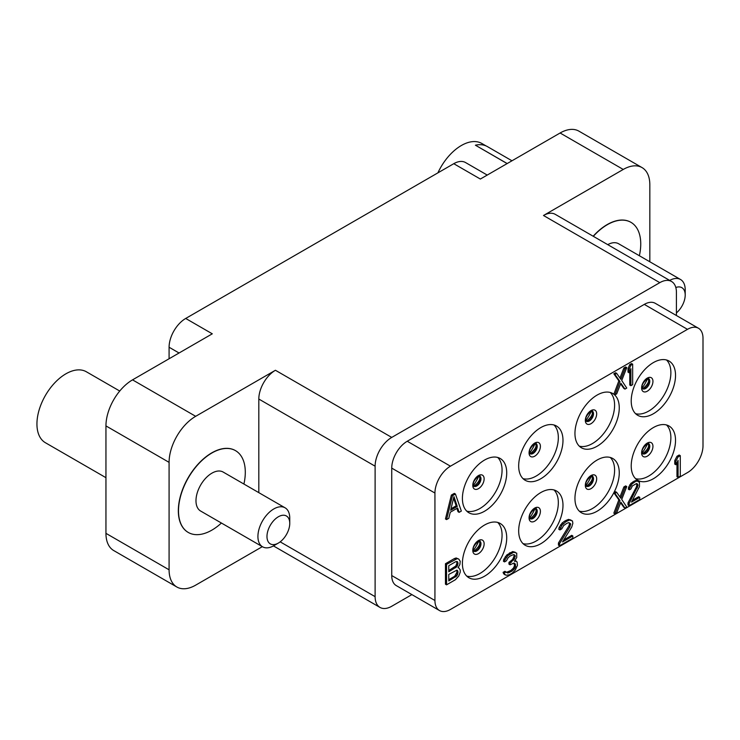 <?xml version="1.0" encoding="UTF-8"?>
<svg xmlns="http://www.w3.org/2000/svg" width="740" height="740" viewBox="0 0 740 740"><rect width="100%" height="100%" fill="white"/><g stroke="black" fill="none" stroke-linecap="round" stroke-linejoin="round"><path stroke-width="1.11" d="M262.33 546.666L195.674 585.146A37.601 21.71 120 0 1 176.869 587.014L113.738 550.56A37.601 21.71 -60 0 1 105.95 533.346L105.95 425.907A37.601 21.71 -60 0 1 132.534 379.861L195.674 416.315A37.601 21.71 120 0 0 169.09 462.361L169.09 569.8A37.601 21.71 120 0 0 176.869 587.014M411.893 594.609L391.738 606.254A23.495 13.57 120 0 1 379.99 607.42L273.449 545.907M543.493 215.497A23.495 13.57 -60 0 1 555.24 214.332L671.55 281.487A23.495 13.57 120 0 0 659.803 282.652L543.493 215.497L623.246 169.451L560.106 132.996L480.352 179.043L453.768 163.697A23.495 13.57 -60 0 1 465.516 162.532L487.235 175.075M649.831 261.775L649.831 184.806A37.601 21.71 120 0 0 642.043 167.592A37.601 21.71 120 0 0 623.246 169.451M630.878 222.287A47.231 27.269 120 0 0 630.795 222.24A47.231 27.269 120 0 0 593.166 236.236M195.674 416.315L275.428 370.268L391.738 437.414A23.495 13.57 120 0 0 375.115 466.191L375.115 596.662A23.495 13.57 120 0 0 379.99 607.42M391.738 437.414L659.803 282.652M676.416 315.527L676.416 292.245A23.495 13.57 120 0 0 671.55 281.487M698.458 328.246L655.261 303.308A21.932 12.663 120 0 0 644.29 304.39L687.488 329.337L450.447 466.191A21.932 12.663 120 0 0 434.935 493.053L434.935 600.501A21.932 12.663 120 0 0 439.477 610.537A21.932 12.663 120 0 0 450.447 609.455L687.488 472.592A21.932 12.663 120 0 0 703 445.73L703 338.291A21.932 12.663 120 0 0 698.458 328.246A21.932 12.663 120 0 0 687.488 329.337M439.477 610.537L396.279 585.599A21.932 12.663 120 0 1 391.738 575.554L391.738 468.115A21.932 12.663 120 0 1 407.24 441.253L644.29 304.39M258.815 492.646L258.815 399.045A23.495 13.57 -60 0 1 275.428 370.268M235.431 450.605A47.231 27.269 120 0 0 235.348 450.549A47.231 27.269 120 0 0 199.967 462.158A47.231 27.269 120 0 0 178.405 508.177A47.231 27.269 120 0 0 188.117 532.356A47.231 27.269 120 0 0 188.201 532.412M453.768 163.697L185.703 318.459L212.288 333.814L132.534 379.861M169.09 358.752L169.09 347.245A23.495 13.57 -60 0 1 185.703 318.459M560.106 132.996A37.601 21.71 -60 0 1 578.902 131.137L642.043 167.592M511.978 160.784L487.41 146.603A41.042 23.699 120 0 0 475.404 145.197L507.122 163.586M486.106 145.937L481.832 143.477A40.968 23.652 120 0 0 437.904 172.855M475.404 145.197L507.196 163.549M497.724 457.459A31.33 18.093 -60 0 1 502.062 470.159A31.33 18.093 120 0 1 489.88 500.027A31.33 18.093 120 0 1 466.746 511.127M462.408 498.427A31.33 18.093 120 0 0 468.892 512.774A31.33 18.093 120 0 0 493.043 504.375A31.33 18.093 120 0 0 506.715 472.842A31.33 18.093 120 0 0 500.221 458.504A31.33 18.093 120 0 0 476.079 466.894A31.33 18.093 120 0 0 462.408 498.427M631.22 465.941A31.33 18.093 120 0 0 637.713 480.279A31.33 18.093 120 0 0 661.856 471.889A31.33 18.093 120 0 0 675.528 440.356A31.33 18.093 120 0 0 669.043 426.018A31.33 18.093 120 0 0 644.901 434.408A31.33 18.093 120 0 0 631.22 465.941M518.675 530.913A31.33 18.093 120 0 0 525.169 545.26A31.33 18.093 120 0 0 549.311 536.861A31.33 18.093 120 0 0 562.983 505.337A31.33 18.093 120 0 0 556.499 490.99A31.33 18.093 120 0 0 532.356 499.389A31.33 18.093 120 0 0 518.675 530.913M462.408 563.408A31.33 18.093 120 0 0 468.892 577.746A31.33 18.093 120 0 0 493.043 569.356A31.33 18.093 120 0 0 506.715 537.823A31.33 18.093 120 0 0 500.221 523.476A31.33 18.093 120 0 0 476.079 531.875A31.33 18.093 120 0 0 462.408 563.408M631.22 400.96A31.33 18.093 120 0 0 637.713 415.307A31.33 18.093 120 0 0 661.856 406.907A31.33 18.093 120 0 0 675.528 375.384A31.33 18.093 120 0 0 669.043 361.037A31.33 18.093 120 0 0 644.901 369.436A31.33 18.093 120 0 0 631.22 400.96M518.675 465.941A31.33 18.093 120 0 0 525.169 480.279A31.33 18.093 120 0 0 549.311 471.889A31.33 18.093 120 0 0 562.983 440.356A31.33 18.093 120 0 0 556.499 426.018A31.33 18.093 120 0 0 532.356 434.408A31.33 18.093 120 0 0 518.675 465.941M458.754 559.07L456.164 557.979L454.323 558.607L445.462 563.723L445.462 584.193L446.562 584.831L455.424 579.716L458.754 576.053L460.225 572.149L460.225 569.976L458.754 567.774L458.014 567.765L459.855 564.528L460.225 561.262L458.754 559.07L457.274 558.617L446.562 564.361L446.562 584.831M506.012 571.937L504.902 571.298L503.061 572.362L504.171 574.342L506.382 575.211L509.333 574.813L512.293 573.102L515.244 570.096L517.463 565.332L517.094 562.058L516.354 561.179L514.504 561.373L516.724 557.479L516.724 553.132L513.764 552.225L507.862 555.629L504.902 559.949L504.532 561.901L506.382 560.837L508.232 557.599L510.073 556.091L513.394 554.612L514.504 554.843L515.244 555.721L514.504 558.765L510.073 563.066L510.073 564.805L513.764 563.103L514.874 563.334L515.613 566.396L514.504 568.773L511.923 571.141L507.862 573.047L506.012 571.937L504.171 573.001L505.272 574.98M516.354 561.179L515.068 560.559M515.244 552.244L512.663 551.577L506.752 554.991L503.801 559.311L503.431 561.262L504.532 561.901M513.81 554.695L514.134 555.953L512.663 559.422L508.963 562.418L508.963 564.167L510.073 564.805M514.023 563.159L514.504 565.758L513.394 568.135L510.813 570.503L506.271 572.399M620.61 502.765L623.876 507.399L624.976 508.047L626.752 507.02L621.73 499.472L626.752 486.55L625.642 485.912L623.876 486.938L619.972 496.993M623.876 486.938L624.976 487.577L620.841 498.242L616.707 492.35L615.606 491.712L613.839 492.729A31.33 18.093 120 0 0 619.26 472.851A31.33 18.093 120 0 0 612.766 458.504A31.33 18.093 120 0 0 588.624 466.894A31.33 18.093 120 0 0 574.952 498.427A31.33 18.093 120 0 0 581.437 512.774A31.33 18.093 120 0 0 613.839 492.748L618.853 499.852L613.83 513.199L614.94 513.837L616.707 512.82L620.841 502.155L624.976 508.047M620.61 383.81L623.876 388.454L624.976 389.092L626.752 388.065L621.73 380.517L626.752 367.604L625.642 366.957L623.876 367.983L619.972 378.038M623.876 367.983L624.976 368.622L620.841 379.287L616.707 373.395L615.606 372.757L613.83 373.783L618.853 380.897L613.839 394.235A31.33 18.093 120 0 0 612.766 393.523A31.33 18.093 120 0 0 588.624 401.922A31.33 18.093 120 0 0 574.952 433.455A31.33 18.093 120 0 0 581.437 447.793A31.33 18.093 120 0 0 605.579 439.403A31.33 18.093 120 0 0 619.26 407.87A31.33 18.093 120 0 0 613.932 394.309M571.002 520.054L568.413 519.397L564.722 521.09L562.141 523.014L559.181 527.333L558.811 529.285L559.921 529.933L561.771 528.86L563.612 525.622L566.933 523.263L568.783 522.634L570.633 523.744L569.893 526.788L559.551 543.641L559.551 545.815L572.843 538.146L572.843 535.963L562.502 541.939L571.733 527.028L572.843 523.337L572.473 520.942L569.523 520.035L565.832 521.728L561.771 525.382L559.921 529.933M569.199 522.718L569.523 523.976L568.783 526.149L558.441 543.003L558.441 545.177L559.551 545.815M572.843 535.963L571.733 535.325L563.741 539.941M680.291 455.646L679.181 455.007L676.971 456.284L674.751 460.613L674.751 464.091L675.861 464.729L678.081 460.41L678.081 477.393L680.291 476.107L680.291 455.646L678.081 456.922L675.861 461.251L675.861 464.729M676.971 462.574L676.971 476.745L678.081 477.393M455.424 494.015L454.323 493.377L451.363 495.079L445.462 518.953L446.562 519.591L448.782 518.315L450.262 512.237L457.644 507.973L459.124 512.348L461.335 511.072L455.424 494.015L452.473 495.717L446.562 519.591M456.894 508.408L458.014 511.71L459.124 512.348M636.456 483.553L636.872 485.098L636.28 487.179L628.01 502.839L628.01 505.013L629.12 505.651L639.749 499.519L639.749 497.335L631.479 502.118L639.452 486.624L639.452 482.267L637.094 481.019L635.318 481.611L632.071 483.923L629.703 487.901L629.407 489.806L630.887 488.955L632.367 485.93L636.502 483.535L637.39 483.895L637.982 485.736L629.12 503.477L629.12 505.651M639.749 497.335L638.639 496.697L632.469 500.268M638.278 481.213L635.984 480.38L630.961 483.285L628.602 487.253L628.306 489.168L629.407 489.806M632.663 364.191L631.553 363.553L629.777 364.57L628.01 368.64L628.01 372.128L629.12 372.766L630.887 368.696L630.887 385.679L632.663 384.652L632.663 364.191L630.887 365.209L629.12 369.288L629.12 372.766M629.777 371.24L629.777 385.041L630.887 385.679M635.558 478.641A31.33 18.093 120 0 0 658.702 467.541A31.33 18.093 120 0 0 670.875 437.673A31.33 18.093 -60 0 0 666.537 424.973M523.014 543.613A31.33 18.093 120 0 0 546.157 532.513A31.33 18.093 120 0 0 558.33 502.645A31.33 18.093 -60 0 0 553.992 489.945M466.746 576.099A31.33 18.093 120 0 0 489.88 564.999A31.33 18.093 120 0 0 502.062 535.131A31.33 18.093 -60 0 0 497.724 522.44M635.558 413.66A31.33 18.093 120 0 0 658.702 402.56A31.33 18.093 120 0 0 670.875 372.692A31.33 18.093 -60 0 0 666.537 360.001M523.014 478.632A31.33 18.093 120 0 0 546.157 467.541A31.33 18.093 120 0 0 558.33 437.673A31.33 18.093 -60 0 0 553.992 424.973M445.462 563.723L446.562 564.361M454.323 558.607L455.424 559.246M456.164 557.979L457.274 558.617M458.254 567.488L458.754 567.774M448.782 565.693L455.794 561.641L457.644 561.882L458.014 563.852L456.904 566.664L448.782 571.789L448.782 565.693M458.014 571.687L456.904 575.812L448.782 580.937L448.782 574.407L456.904 570.152L458.014 571.687L456.904 571.049L456.904 572.353L458.014 572.991M456.617 561.494L456.904 563.214L455.794 566.026L448.782 570.512M456.885 561.447L457.644 561.882M456.904 562.345L458.014 562.983M456.904 563.214L458.014 563.852M456.534 564.731L457.644 565.369M455.794 566.026L456.904 566.664M454.693 567.099L455.794 567.746M456.904 572.353L454.693 576.247L448.782 579.66M456.617 570.207L456.904 571.049M456.534 573.87L457.644 574.518M455.794 575.174L456.904 575.812M454.693 576.247L455.794 576.885M456.885 570.152L457.644 570.596M503.431 573.454L504.532 574.101M503.061 572.362L504.171 573.001M506.752 572.409L507.862 573.047M508.602 571.779L509.703 572.418M510.813 570.503L511.923 571.141M512.663 568.995L513.764 569.643M513.394 568.135L514.504 568.773M514.134 566.84L515.244 567.478M514.504 565.758L515.613 566.396M514.504 564.019L515.613 564.657M508.963 562.418L510.073 563.066M510.443 561.567L511.553 562.206M512.663 559.422L513.764 560.06M513.394 558.127L514.504 558.765M514.134 555.953L515.244 556.591M514.134 555.083L515.244 555.721M503.801 559.311L504.902 559.949M505.272 556.721L506.382 557.359M506.752 554.991L507.862 555.629M509.333 553.067L510.443 553.705M510.073 552.641L511.183 553.279M512.663 551.577L513.764 552.225M618.853 499.852L619.963 500.49L614.94 513.837M613.839 492.729L614.94 493.377L619.963 500.49M579.281 511.127A31.33 18.093 120 0 0 602.425 500.027A31.33 18.093 120 0 0 614.598 470.159A31.33 18.093 -60 0 0 610.269 457.459M616.707 492.35L614.94 493.377M626.752 486.55L624.976 487.577M613.839 394.235L614.94 394.892L616.707 393.865L620.841 383.2L624.976 389.092M610.269 392.487A31.33 18.093 -60 0 1 614.598 405.178A31.33 18.093 120 0 1 602.425 435.046A31.33 18.093 120 0 1 579.281 446.146M618.853 380.897L619.963 381.535L614.94 394.892M613.83 373.783L614.94 374.421L619.963 381.535M616.707 373.395L614.94 374.421M626.752 367.604L624.976 368.622M559.181 527.333L560.291 527.971M560.661 524.743L561.771 525.382M562.141 523.014L563.242 523.652M564.722 521.09L565.832 521.728M566.202 520.238L567.303 520.877M568.413 519.397L569.523 520.035M558.441 543.003L559.551 543.641M568.783 526.149L569.893 526.788M569.523 523.976L570.633 524.614M569.523 523.106L570.633 523.744M674.751 460.613L675.861 461.251M676.971 456.284L678.081 456.922M451.363 495.079L452.473 495.717M453.953 496.605L457.274 506.447L450.632 510.286L453.953 496.605M453.574 498.14L456.164 505.809L457.274 506.447M456.164 505.809L450.993 508.796M628.01 502.839L629.12 503.477M636.28 487.179L637.39 487.817M636.872 485.098L637.982 485.736M636.872 484.228L637.982 484.866M628.602 487.253L629.703 487.901M629.777 484.829L630.887 485.477M630.961 483.285L632.071 483.923M633.033 481.648L634.134 482.295M634.208 480.972L635.318 481.611M635.984 480.38L637.094 481.019M628.01 368.64L629.12 369.288M629.777 364.57L630.887 365.209M105.95 477.679L45.427 442.742A40.968 23.652 -60 0 1 37 421.763A40.968 23.652 120 0 1 55.703 381.849A40.968 23.652 120 0 1 86.386 371.785L119.732 391.035M243.913 484.043A47.231 27.269 -60 0 0 245.227 474.83A47.231 27.269 120 0 0 235.514 450.651A47.231 27.269 120 0 0 200.133 462.25A47.231 27.269 120 0 0 178.571 508.269A47.231 27.269 -60 0 0 188.284 532.458A47.231 27.269 -60 0 0 221.408 523.032M285.085 507.816L223.156 472.055A22.515 12.996 120 0 0 206.294 477.587A22.515 12.996 120 0 0 196.017 499.519A22.515 12.996 -60 0 0 200.642 511.044L262.58 546.804A22.515 12.996 -60 0 1 257.955 535.279A22.515 12.996 120 0 1 268.222 513.347A22.515 12.996 120 0 1 285.085 507.816A22.515 12.996 120 0 1 289.747 518.12L289.747 523.346A16.104 9.296 120 0 0 278.73 516.566A16.104 9.296 120 0 0 267.001 535.621A16.104 9.296 -60 0 0 278.36 543.077L273.837 545.685A22.515 12.996 -60 0 1 262.58 546.804M289.747 523.346A16.104 9.296 120 0 1 289.729 524.225A16.104 9.296 -60 0 1 278.36 543.077M639.369 255.735A47.231 27.269 -60 0 0 640.673 241.481A47.231 27.269 120 0 0 630.961 222.342A47.231 27.269 120 0 0 593.332 236.328M675.824 287.509A16.104 9.296 120 0 1 685.175 294.187A16.104 9.296 -60 0 1 685.203 295.038L685.203 289.812A22.515 12.996 -60 0 0 685.166 288.628A22.515 12.996 120 0 0 680.541 279.507L618.603 243.747A22.515 12.996 120 0 0 607.734 244.644M680.541 279.507A22.515 12.996 120 0 0 669.672 280.404M685.203 295.038A16.104 9.296 -60 0 1 676.416 312.909M375.115 596.662L280.192 541.856M169.09 569.8L105.95 533.346M258.815 399.045L375.115 466.191M105.95 425.907L169.09 462.361M169.09 347.245L179.052 352.999M473.424 485.375A27.889 16.095 120 0 0 478.762 476.125M473.702 486.088A5.874 3.395 120 0 0 478.068 484.053A5.874 3.395 120 0 0 480.371 478.419A5.874 3.395 -60 0 0 479.529 476.005M479.742 476.07A5.874 3.395 -60 0 1 480.963 478.762A5.874 3.395 120 0 1 478.401 484.672A5.874 3.395 120 0 1 473.868 486.245L473.341 484.515C472.213 480.63 481.315 473.434 479.742 476.07M472.795 485.394A8.02 4.634 120 0 0 478.466 488.659A8.02 4.634 120 0 0 484.136 478.845A8.02 4.634 -60 0 0 478.466 475.57A8.02 4.634 -60 0 0 472.795 485.394M391.738 575.554L434.935 600.501M391.738 468.115L434.935 493.053M407.24 441.253L450.447 466.191M641.608 452.899A8.02 4.634 -60 0 1 647.278 443.084A8.02 4.634 -60 0 1 652.948 446.359A8.02 4.634 120 0 1 647.278 456.173A8.02 4.634 120 0 1 641.608 452.899M642.681 453.759A5.874 3.395 120 0 0 647.213 452.186A5.874 3.395 120 0 0 649.776 446.276A5.874 3.395 -60 0 0 648.554 443.584C650.127 440.947 641.025 448.144 642.154 452.029L642.681 453.759M648.342 443.519A5.874 3.395 -60 0 1 649.184 445.933A5.874 3.395 120 0 1 646.88 451.567A5.874 3.395 120 0 1 642.514 453.602M642.237 452.88A27.889 16.095 120 0 0 647.574 443.639M529.063 517.88A8.02 4.634 -60 0 1 534.733 508.056A8.02 4.634 -60 0 1 540.404 511.331A8.02 4.634 120 0 1 534.733 521.154A8.02 4.634 120 0 1 529.063 517.88M530.145 518.74A5.874 3.395 120 0 0 534.668 517.158A5.874 3.395 120 0 0 537.231 511.248A5.874 3.395 -60 0 0 536.019 508.565C537.582 505.929 528.48 513.116 529.609 517.01L530.145 518.74M535.797 508.5A5.874 3.395 -60 0 1 536.648 510.915A5.874 3.395 120 0 1 534.336 516.538A5.874 3.395 120 0 1 529.979 518.583M529.692 517.861A27.889 16.095 120 0 0 535.029 508.611M472.795 550.366A8.02 4.634 -60 0 1 478.466 540.542A8.02 4.634 -60 0 1 484.136 543.817A8.02 4.634 120 0 1 478.466 553.64A8.02 4.634 120 0 1 472.795 550.366M473.868 551.226A5.874 3.395 120 0 0 478.401 549.654A5.874 3.395 120 0 0 480.963 543.743A5.874 3.395 -60 0 0 479.742 541.051C481.315 538.415 472.213 545.602 473.341 549.496L473.868 551.226M479.529 540.986A5.874 3.395 -60 0 1 480.371 543.401A5.874 3.395 120 0 1 478.068 549.024A5.874 3.395 120 0 1 473.702 551.069M473.424 550.347A27.889 16.095 120 0 0 478.762 541.097M641.608 387.927A8.02 4.634 -60 0 1 647.278 378.103A8.02 4.634 -60 0 1 652.948 381.378A8.02 4.634 120 0 1 647.278 391.201A8.02 4.634 120 0 1 641.608 387.927M642.681 388.787A5.874 3.395 120 0 0 647.213 387.205A5.874 3.395 120 0 0 649.776 381.294A5.874 3.395 -60 0 0 648.554 378.612C650.127 375.976 641.025 383.163 642.154 387.057L642.681 388.787M648.342 378.547A5.874 3.395 -60 0 1 649.184 380.961A5.874 3.395 120 0 1 646.88 386.585A5.874 3.395 120 0 1 642.514 388.63M642.237 387.908A27.889 16.095 120 0 0 647.574 378.658M529.063 452.899A8.02 4.634 -60 0 1 534.733 443.075A8.02 4.634 -60 0 1 540.404 446.35A8.02 4.634 120 0 1 534.733 456.173A8.02 4.634 120 0 1 529.063 452.899M530.145 453.759A5.874 3.395 120 0 0 534.668 452.186A5.874 3.395 120 0 0 537.231 446.276A5.874 3.395 -60 0 0 536.019 443.584C537.582 440.947 528.48 448.144 529.609 452.029L530.145 453.759M535.797 443.519A5.874 3.395 -60 0 1 536.648 445.933A5.874 3.395 120 0 1 534.336 451.567A5.874 3.395 120 0 1 529.979 453.602M529.692 452.88A27.889 16.095 120 0 0 535.029 443.63M585.331 485.394A8.02 4.634 -60 0 1 591.001 475.57A8.02 4.634 -60 0 1 596.671 478.845A8.02 4.634 120 0 1 591.001 488.668A8.02 4.634 120 0 1 585.331 485.394M586.413 486.245A5.874 3.395 120 0 0 590.936 484.672A5.874 3.395 120 0 0 593.508 478.762A5.874 3.395 -60 0 0 592.287 476.07C593.859 473.434 584.757 480.63 585.886 484.515L586.413 486.245M592.065 476.005A5.874 3.395 -60 0 1 592.916 478.419A5.874 3.395 120 0 1 590.603 484.053A5.874 3.395 120 0 1 586.246 486.088M585.96 485.375A27.889 16.095 120 0 0 591.306 476.125M585.331 420.413A8.02 4.634 120 0 0 591.001 423.687A8.02 4.634 120 0 0 596.671 413.864A8.02 4.634 -60 0 0 591.001 410.589A8.02 4.634 -60 0 0 585.331 420.413M592.287 411.098A5.874 3.395 -60 0 1 593.508 413.789A5.874 3.395 120 0 1 590.936 419.7A5.874 3.395 120 0 1 586.413 421.273L585.886 419.543C584.757 415.649 593.859 408.462 592.287 411.098M586.246 421.115A5.874 3.395 120 0 0 590.603 419.071A5.874 3.395 120 0 0 592.916 413.447A5.874 3.395 -60 0 0 592.065 411.033M585.96 420.394A27.889 16.095 120 0 0 591.306 411.144M473.286 485.912C471.593 488.576 480.861 481.342 479.687 477.466L479.159 475.737M642.098 453.417C640.405 456.09 649.683 448.856 648.499 444.971L647.972 443.242M529.553 518.398C527.861 521.071 537.138 513.828 535.954 509.952L535.427 508.223M473.286 550.884C471.593 553.557 480.861 546.314 479.687 542.438L479.159 540.709M642.098 388.445C640.405 391.118 649.683 383.875 648.499 379.999L647.972 378.269M529.553 453.417C527.861 456.09 537.138 448.856 535.954 444.971L535.427 443.242M585.821 485.912C584.138 488.576 593.406 481.342 592.222 477.466L591.695 475.737M585.821 420.93C584.138 423.604 593.406 416.361 592.222 412.485L591.695 410.756"/></g></svg>
